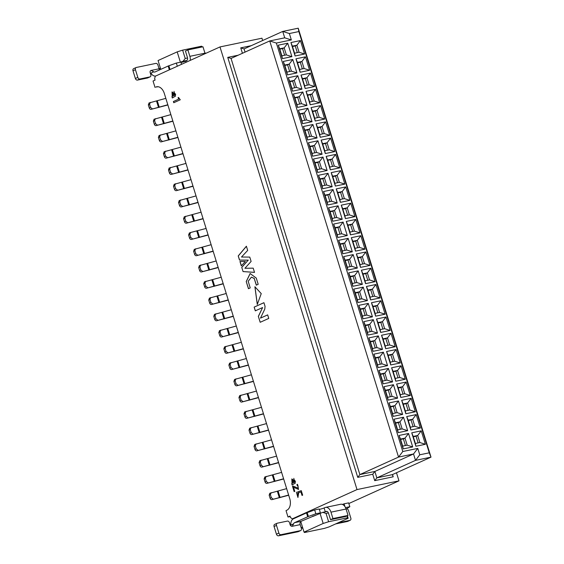 <?xml version="1.0" encoding="UTF-8"?>
<svg xmlns="http://www.w3.org/2000/svg" width="564" height="564" viewBox="0 0 564 564"><rect width="100%" height="100%" fill="white"/><g stroke="black" fill="none" stroke-linecap="round" stroke-linejoin="round"><path stroke-width="0.85" d="M262.669 40.502L261.957 38.204L219.988 46.932L357.012 489.58L398.981 480.852L396.478 472.766M392.509 474.564L393.207 476.806L374.722 480.648L372.741 474.246L357.745 477.363L227.743 57.38L238.198 55.209M242.428 53.291L240.75 47.862L251.206 45.684M231.057 58.437L359.874 474.578L398.544 457.087L269.726 40.939L231.057 58.437L227.743 57.38M357.745 477.363L359.874 474.578L374.863 471.462L376.844 477.863L392.332 474.641L393.207 476.806M240.75 47.862L244.064 48.92L282.733 31.422L298.222 28.2L431.002 457.15L415.513 460.372L413.532 453.964L374.863 471.462L372.741 474.246M374.722 480.648L376.844 477.863L415.513 460.372L419.764 454.796L417.783 448.394L413.532 453.964L398.544 457.087L402.795 451.517L276.353 43.054L291.341 39.938L284.714 37.823L282.733 31.422L289.36 33.537L298.857 31.563L298.222 28.2M298.857 31.563L429.26 452.821L431.002 457.15L392.332 474.641M276.353 43.054L269.726 40.939L284.714 37.823M244.064 48.92L245.051 52.107M291.341 39.938L289.36 33.537M429.26 452.821L419.764 454.796M417.783 448.394L402.795 451.517M398.981 480.852L348.841 503.532M357.012 489.58L292.293 518.859L290.474 517.491L290.037 516.081L288.007 517.005L286.018 510.603L286.836 510.237A9.44 6.169 -101.7 0 0 289.762 498.696L164.307 93.434A9.44 6.169 -101.7 0 0 156.693 86.771A9.44 6.169 -101.7 0 0 155.84 87.046L158.244 86.75M304.363 532.049L304.504 532.515L324.49 528.362L329.023 526.917L348.157 518.267L347.368 515.729M300.76 521.503L304.038 532.113L323.172 523.462L328.615 521.728L347.6 517.78L348.157 518.267M304.038 532.113L306.541 531.598L304.504 532.515M347.6 517.78L347.015 515.891M328.403 512.916L326.034 513.409L328.615 521.728M312.957 515.94L313.083 516.349L322.721 512.352L327.092 511.442M322.721 512.352L326.034 513.409M319.999 513.219L323.172 523.462M288.007 517.005L290.185 516.553M202.25 46.939L201.616 46.199L182.63 50.147L177.195 51.874L158.061 60.531L160.796 69.358M182.63 50.147L185.211 58.466L187.551 57.979M201.87 47.016L201.616 46.199M185.211 58.466L183.081 61.25L179.937 62.315M186.994 60.44L183.081 61.25M177.195 51.874L180.36 62.118M155.022 87.42L153.041 81.012L155.079 80.095L154.642 78.685L155.269 76.21L219.988 46.932M292.293 518.859L294.182 518.464M159.45 69.605L159.823 68.293L160.387 68.04M300.866 526.79A9.778 7.325 65.7 0 0 302.946 528.567M408.54 433.49L412.7 446.935L403.211 448.909L399.051 435.464L408.54 433.49L405.001 438.129L403.373 438.862L405.431 445.532M421.23 430.847L425.397 444.291L415.901 446.265L411.741 432.821L421.23 430.847L417.691 435.493L413.193 436.423L415.372 443.466L419.87 442.529L417.691 435.493L416.063 436.226L418.128 442.895M407.666 430.67L403.507 417.226L394.017 419.2L398.177 432.644L407.666 430.67L402.146 428.908L399.968 421.865L398.339 422.605L400.398 429.274M420.356 428.034L416.197 414.589L406.707 416.563L410.867 430.008L420.356 428.034L414.836 426.271L412.658 419.228L408.16 420.166L410.338 427.209L414.836 426.271M402.633 414.406L398.473 400.962L388.984 402.936L393.143 416.38L402.633 414.406L397.112 412.651L394.934 405.608L393.305 406.341L395.364 413.01M415.323 411.769L411.163 398.325L401.674 400.299L405.833 413.743L415.323 411.769L409.802 410.007L407.624 402.964L403.126 403.902L405.304 410.944L409.802 410.007M397.599 398.149L393.439 384.704L383.943 386.678L388.11 400.123L397.599 398.149L392.079 396.386L389.9 389.343L388.272 390.084L390.33 396.746M410.289 395.505L406.129 382.061L396.64 384.035L400.8 397.479L410.289 395.505L404.769 393.75L402.59 386.707L398.092 387.637L400.271 394.68L404.769 393.75M392.565 381.884L388.406 368.44L378.909 370.414L383.076 383.858L392.565 381.884L387.045 380.122L384.867 373.079L383.238 373.819L385.297 380.488M405.255 379.248L401.096 365.803L391.606 367.777L395.766 381.222L405.255 379.248L399.735 377.485L397.557 370.442L393.059 371.38L395.237 378.423L399.735 377.485M387.531 365.627L383.372 352.183L373.876 354.157L378.042 367.601L387.531 365.627L382.011 363.865L379.833 356.822L378.204 357.555L380.263 364.224M400.221 362.983L396.062 349.539L386.573 351.513L390.732 364.957L400.221 362.983L394.701 361.221L392.523 354.178L388.025 355.116L390.203 362.159L394.701 361.221M382.498 349.363L378.338 335.918L368.842 337.892L373.008 351.337L382.498 349.363L376.978 347.6L374.799 340.557L373.171 341.298L375.229 347.967M395.188 346.726L391.028 333.282L381.539 335.256L385.698 348.7L395.188 346.726L389.668 344.964L387.489 337.921L382.991 338.858L385.17 345.894L389.668 344.964M377.464 333.098L373.305 319.654L363.808 321.628L367.975 335.072L377.464 333.098L371.944 331.343L369.758 324.3L368.137 325.033L370.195 331.702M390.154 330.462L385.995 317.017L376.505 318.991L380.665 332.436L390.154 330.462L384.634 328.699L382.455 321.656L377.958 322.594L380.136 329.637L384.634 328.699M372.43 316.841L368.271 303.397L358.774 305.371L362.941 318.815L372.43 316.841L366.91 315.079L364.725 308.036L363.103 308.776L365.162 315.438M385.12 314.197L380.961 300.753L371.472 302.727L375.631 316.171L385.12 314.197L379.6 312.442L377.422 305.399L372.924 306.33L375.102 313.373L379.6 312.442M367.397 300.577L363.237 287.132L353.741 289.106L357.907 302.551L367.397 300.577L361.876 298.814L359.691 291.771L358.069 292.512L360.128 299.181M380.087 297.94L375.927 284.496L366.438 286.47L370.597 299.914L380.087 297.94L374.566 296.178L372.388 289.135L367.89 290.072L370.069 297.115L374.566 296.178M362.363 284.319L358.203 270.868L348.707 272.849L352.874 286.293L362.363 284.319L356.843 282.557L354.657 275.514L353.036 276.247L355.094 282.916M375.053 281.676L370.893 268.231L361.404 270.205L365.564 283.65L375.053 281.676L369.533 279.913L367.354 272.87L362.856 273.808L365.035 280.851L369.533 279.913M357.329 268.055L353.17 254.611L343.673 256.585L347.84 270.029L357.329 268.055L351.809 266.293L349.624 259.25L347.995 259.99L350.061 266.659M370.019 265.418L365.86 251.967L356.363 253.948L360.53 267.392L370.019 265.418L364.499 263.656L362.321 256.613L357.823 257.551L360.001 264.587L364.499 263.656M352.296 251.791L348.136 238.346L338.64 240.32L342.806 253.765L352.296 251.791L346.775 250.035L344.59 242.992L342.961 243.726L345.027 250.395M364.986 249.154L360.826 235.71L351.33 237.684L355.496 251.128L364.986 249.154L359.465 247.392L357.287 240.349L352.789 241.286L354.967 248.329L359.465 247.392M347.262 235.533L343.102 222.089L333.606 224.063L337.773 237.507L347.262 235.533L341.742 233.771L339.556 226.728L337.928 227.468L339.993 234.131M359.952 232.89L355.792 219.445L346.296 221.419L350.463 234.864L359.952 232.89L354.432 231.134L352.253 224.091L347.755 225.022L349.934 232.065L354.432 231.134M342.228 219.269L338.069 205.825L328.572 207.799L332.739 221.243L342.228 219.269L336.708 217.507L334.522 210.464L332.894 211.204L334.96 217.873M354.918 216.632L350.759 203.188L341.262 205.162L345.429 218.606L354.918 216.632L349.398 214.87L347.22 207.827L342.722 208.765L344.9 215.808L349.398 214.87M337.194 203.005L333.035 189.56L323.539 191.534L327.705 204.986L337.194 203.005L331.674 201.249L329.489 194.206L327.86 194.94L329.926 201.609M349.884 200.368L345.725 186.924L336.229 188.898L340.395 202.342L349.884 200.368L344.364 198.606L342.179 191.563L337.688 192.5L339.866 199.543L344.364 198.606M332.161 186.747L328.001 173.303L318.505 175.277L322.671 188.721L332.161 186.747L326.641 184.985L324.455 177.942L322.827 178.682L324.892 185.352M344.851 184.104L340.691 170.659L331.195 172.64L335.361 186.085L344.851 184.104L339.331 182.348L337.145 175.305L332.654 176.236L334.833 183.279L339.331 182.348M327.127 170.483L322.968 157.039L313.471 159.013L317.638 172.457L327.127 170.483L321.607 168.728L319.421 161.685L317.793 162.418L319.858 169.087M339.817 167.846L335.658 154.402L326.161 156.376L330.328 169.82L339.817 167.846L334.297 166.084L332.111 159.041L327.621 159.979L329.799 167.022L334.297 166.084M322.093 154.226L317.934 140.781L308.438 142.755L312.604 156.2L322.093 154.226L316.573 152.463L314.388 145.42L312.759 146.154L314.825 152.823M334.783 151.582L330.624 138.138L321.127 140.112L325.294 153.556L334.783 151.582L329.263 149.827L327.078 142.784L322.587 143.714L324.765 150.757L329.263 149.827M317.06 137.961L312.9 124.517L303.404 126.491L307.57 139.935L317.06 137.961L311.539 136.199L309.354 129.156L307.725 129.896L309.791 136.566M329.75 135.325L325.59 121.88L316.094 123.854L320.26 137.299L329.75 135.325L324.229 133.562L322.044 126.519L317.553 127.457L319.732 134.5L324.229 133.562M312.026 121.697L307.866 108.253L298.37 110.227L302.537 123.671L312.026 121.697L306.506 119.942L304.32 112.899L302.692 113.632L304.757 120.301M324.716 119.06L320.556 105.616L311.06 107.59L315.227 121.034L324.716 119.06L319.196 117.298L317.01 110.255L312.519 111.193L314.698 118.236L319.196 117.298M306.992 105.44L302.833 91.995L293.336 93.969L297.503 107.414L306.992 105.44L301.472 103.677L299.287 96.634L297.658 97.375L299.724 104.044M319.682 102.796L315.523 89.352L306.026 91.326L310.193 104.777L319.682 102.796L314.162 101.041L311.977 93.998L307.486 94.928L309.664 101.971L314.162 101.041M301.959 89.175L297.799 75.731L288.303 77.705L292.469 91.149L301.959 89.175L296.431 87.413L294.253 80.377L292.624 81.11L294.69 87.78M314.649 86.539L310.489 73.094L300.993 75.068L305.159 88.513L314.649 86.539L309.128 84.776L306.943 77.733L302.452 78.671L304.63 85.714L309.128 84.776M296.925 72.918L292.765 59.474L283.269 61.448L287.436 74.892L296.925 72.918L291.398 71.156L289.219 64.113L287.591 64.846L289.656 71.515M309.615 70.274L305.455 56.83L295.959 58.804L300.126 72.248L309.615 70.274L304.095 68.512L301.909 61.476L297.418 62.407L299.597 69.45L304.095 68.512M291.891 56.654L287.732 43.209L278.235 45.183L282.402 58.628L291.891 56.654L286.364 54.891L284.185 47.848L282.557 48.589L284.623 55.258M304.581 54.017L300.422 40.573L290.925 42.547L295.092 55.991L304.581 54.017L299.061 52.255L296.875 45.212L292.385 46.149L294.563 53.192L299.061 52.255M300.422 40.573L296.875 45.212L295.247 45.945L297.313 52.614M292.497 46.523L295.247 45.945M294.563 53.192L295.092 55.991M290.925 42.547L292.385 46.149M287.732 43.209L284.185 47.848L279.688 48.786L281.873 55.829L286.364 54.891M279.807 49.16L282.557 48.589M281.873 55.829L282.402 58.628M278.235 45.183L279.688 48.786M305.455 56.83L301.909 61.476L300.281 62.209L302.346 68.879M297.531 62.78L300.281 62.209M299.597 69.45L300.126 72.248M295.959 58.804L297.418 62.407M292.765 59.474L289.219 64.113L284.721 65.05L286.907 72.093L291.398 71.156M284.841 65.424L287.591 64.846M286.907 72.093L287.436 74.892M283.269 61.448L284.721 65.05M310.489 73.094L306.943 77.733L305.314 78.474L307.38 85.143M302.565 79.045L305.314 78.474M304.63 85.714L305.159 88.513M300.993 75.068L302.452 78.671M297.799 75.731L294.253 80.377L289.755 81.308L291.94 88.351L296.431 87.413M289.875 81.681L292.624 81.11M291.94 88.351L292.469 91.149M288.303 77.705L289.755 81.308M315.523 89.352L311.977 93.998L310.348 94.731L312.414 101.4M307.599 95.302L310.348 94.731M309.664 101.971L310.193 104.777M306.026 91.326L307.486 94.928M302.833 91.995L299.287 96.634L294.789 97.572L296.974 104.615L301.472 103.677M294.909 97.946L297.658 97.375M296.974 104.615L297.503 107.414M293.336 93.969L294.789 97.572M320.556 105.616L317.01 110.255L315.382 110.995L317.447 117.665M312.632 111.566L315.382 110.995M314.698 118.236L315.227 121.034M311.06 107.59L312.519 111.193M307.866 108.253L304.32 112.899L299.822 113.829L302.008 120.872L306.506 119.942M299.942 114.203L302.692 113.632M302.008 120.872L302.537 123.671M298.37 110.227L299.822 113.829M325.59 121.88L322.044 126.519L320.415 127.252L322.481 133.922M317.666 127.831L320.415 127.252M319.732 134.5L320.26 137.299M316.094 123.854L317.553 127.457M312.9 124.517L309.354 129.156L304.856 130.094L307.042 137.137L311.539 136.199M304.976 130.467L307.725 129.896M307.042 137.137L307.57 139.935M303.404 126.491L304.856 130.094M330.624 138.138L327.078 142.784L325.456 143.517L327.515 150.186M322.7 144.088L325.456 143.517M324.765 150.757L325.294 153.556M321.127 140.112L322.587 143.714M317.934 140.781L314.388 145.42L309.897 146.358L312.075 153.401L316.573 152.463M310.01 146.732L312.759 146.154M312.075 153.401L312.604 156.2M308.438 142.755L309.897 146.358M335.658 154.402L332.111 159.041L330.49 159.781L332.548 166.45M327.733 160.352L330.49 159.781M329.799 167.022L330.328 169.82M326.161 156.376L327.621 159.979M322.968 157.039L319.421 161.685L314.931 162.615L317.109 169.658L321.607 168.728M315.043 162.989L317.793 162.418M317.109 169.658L317.638 172.457M313.471 159.013L314.931 162.615M340.691 170.659L337.145 175.305L335.524 176.038L337.582 182.708M332.767 176.617L335.524 176.038M334.833 183.279L335.361 186.085M331.195 172.64L332.654 176.236M328.001 173.303L324.455 177.942L319.964 178.88L322.143 185.923L326.641 184.985M320.077 179.253L322.827 178.682M322.143 185.923L322.671 188.721M318.505 175.277L319.964 178.88M345.725 186.924L342.179 191.563L340.557 192.303L342.616 198.972M337.801 192.874L340.557 192.303M339.866 199.543L340.395 202.342M336.229 188.898L337.688 192.5M333.035 189.56L329.489 194.206L324.998 195.137L327.176 202.18L331.674 201.249M325.111 195.518L327.86 194.94M327.176 202.18L327.705 204.986M323.539 191.534L324.998 195.137M350.759 203.188L347.22 207.827L345.591 208.567L347.65 215.229M342.834 209.138L345.591 208.567M344.9 215.808L345.429 218.606M341.262 205.162L342.722 208.765M338.069 205.825L334.522 210.464L330.032 211.401L332.21 218.444L336.708 217.507M330.144 211.775L332.894 211.204M332.21 218.444L332.739 221.243M328.572 207.799L330.032 211.401M355.792 219.445L352.253 224.091L350.625 224.824L352.683 231.494M347.868 225.396L350.625 224.824M349.934 232.065L350.463 234.864M346.296 221.419L347.755 225.022M343.102 222.089L339.556 226.728L335.065 227.666L337.244 234.709L341.742 233.771M335.178 228.039L337.928 227.468M337.244 234.709L337.773 237.507M333.606 224.063L335.065 227.666M360.826 235.71L357.287 240.349L355.658 241.089L357.717 247.758M352.902 241.66L355.658 241.089M354.967 248.329L355.496 251.128M351.33 237.684L352.789 241.286M348.136 238.346L344.59 242.992L340.099 243.923L342.277 250.966L346.775 250.035M340.212 244.297L342.961 243.726M342.277 250.966L342.806 253.765M338.64 240.32L340.099 243.923M365.86 251.967L362.321 256.613L360.692 257.346L362.751 264.015M357.936 257.924L360.692 257.346M360.001 264.587L360.53 267.392M356.363 253.948L357.823 257.551M353.17 254.611L349.624 259.25L345.133 260.187L347.311 267.23L351.809 266.293M345.246 260.561L347.995 259.99M347.311 267.23L347.84 270.029M343.673 256.585L345.133 260.187M370.893 268.231L367.354 272.87L365.726 273.611L367.784 280.28M362.969 274.182L365.726 273.611M365.035 280.851L365.564 283.65M361.404 270.205L362.856 273.808M358.203 270.868L354.657 275.514L350.166 276.445L352.345 283.488L356.843 282.557M350.279 276.825L353.036 276.247M352.345 283.488L352.874 286.293M348.707 272.849L350.166 276.445M375.927 284.496L372.388 289.135L370.759 289.875L372.818 296.537M368.003 290.446L370.759 289.875M370.069 297.115L370.597 299.914M366.438 286.47L367.89 290.072M363.237 287.132L359.691 291.771L355.2 292.709L357.379 299.752L361.876 298.814M355.313 293.083L358.069 292.512M357.379 299.752L357.907 302.551M353.741 289.106L355.2 292.709M380.961 300.753L377.422 305.399L375.793 306.132L377.852 312.801M373.037 306.703L375.793 306.132M375.102 313.373L375.631 316.171M371.472 302.727L372.924 306.33M368.271 303.397L364.725 308.036L360.234 308.973L362.412 316.016L366.91 315.079M360.347 309.347L363.103 308.776M362.412 316.016L362.941 318.815M358.774 305.371L360.234 308.973M385.995 317.017L382.455 321.656L380.827 322.397L382.885 329.066M378.07 322.968L380.827 322.397M380.136 329.637L380.665 332.436M376.505 318.991L377.958 322.594M373.305 319.654L369.758 324.3L365.268 325.231L367.446 332.274L371.944 331.343M365.38 325.604L368.137 325.033M367.446 332.274L367.975 335.072M363.808 321.628L365.268 325.231M391.028 333.282L387.489 337.921L385.861 338.654L387.919 345.323M383.104 339.232L385.861 338.654M385.17 345.894L385.698 348.7M381.539 335.256L382.991 338.858M378.338 335.918L374.799 340.557L370.301 341.495L372.48 348.538L376.978 347.6M370.414 341.869L373.171 341.298M372.48 348.538L373.008 351.337M368.842 337.892L370.301 341.495M396.062 349.539L392.523 354.178L390.894 354.918L392.953 361.587M388.138 355.489L390.894 354.918M390.203 362.159L390.732 364.957M386.573 351.513L388.025 355.116M383.372 352.183L379.833 356.822L375.335 357.759L377.513 364.795L382.011 363.865M375.448 358.133L378.204 357.555M377.513 364.795L378.042 367.601M373.876 354.157L375.335 357.759M401.096 365.803L397.557 370.442L395.928 371.183L397.994 377.845M393.171 371.754L395.928 371.183M395.237 378.423L395.766 381.222M391.606 367.777L393.059 371.38M388.406 368.44L384.867 373.079L380.369 374.017L382.547 381.06L387.045 380.122M380.481 374.39L383.238 373.819M382.547 381.06L383.076 383.858M378.909 370.414L380.369 374.017M406.129 382.061L402.59 386.707L400.962 387.44L403.027 394.109M398.205 388.011L400.962 387.44M400.271 394.68L400.8 397.479M396.64 384.035L398.092 387.637M393.439 384.704L389.9 389.343L385.402 390.281L387.581 397.324L392.079 396.386M385.515 390.655L388.272 390.084M387.581 397.324L388.11 400.123M383.943 386.678L385.402 390.281M411.163 398.325L407.624 402.964L405.995 403.704L408.061 410.373M403.239 404.275L405.995 403.704M405.304 410.944L405.833 413.743M401.674 400.299L403.126 403.902M398.473 400.962L394.934 405.608L390.436 406.538L392.614 413.581L397.112 412.651M390.549 406.912L393.305 406.341M392.614 413.581L393.143 416.38M388.984 402.936L390.436 406.538M416.197 414.589L412.658 419.228L411.029 419.961L413.095 426.631M408.273 420.54L411.029 419.961M410.338 427.209L410.867 430.008M406.707 416.563L408.16 420.166M403.507 417.226L399.968 421.865L395.47 422.803L397.648 429.846L402.146 428.908M395.583 423.176L398.339 422.605M397.648 429.846L398.177 432.644M394.017 419.2L395.47 422.803M419.87 442.529L425.397 444.291M413.306 436.797L416.063 436.226M415.372 443.466L415.901 446.265M411.741 432.821L413.193 436.423M407.18 445.172L405.001 438.129L400.503 439.067L402.682 446.11L407.18 445.172L412.7 446.935M400.616 439.441L403.373 438.862M402.682 446.11L403.211 448.909M399.051 435.464L400.503 439.067M167.818 104.756L151.103 109.353L167.882 104.967M148.959 102.993L165.83 98.355M150.341 102.394L149.559 104.333L150.51 107.407L152.322 108.803M150.51 107.407L149.284 107.957A1.755 1.311 65.7 0 0 151.103 109.353M149.284 107.957L148.332 104.883L149.122 102.951M159.633 69.887A2.7 1.762 -101.7 0 1 159.09 68.794L157.92 65.022A2.023 1.516 -114.3 0 0 155.833 63.408L136.347 67.461A2.023 1.516 65.7 0 0 136.107 67.539A2.023 1.516 65.7 0 0 135.438 69.696L137.82 77.381A2.023 1.516 65.7 0 0 139.914 78.988L149.904 76.908A2.023 1.516 65.7 0 0 150.144 76.831A2.023 1.516 65.7 0 0 150.807 74.674L150.193 72.693A2.023 1.516 -114.3 0 1 150.856 70.535A2.023 1.516 -114.3 0 1 151.096 70.458L153.746 71.818A2.7 1.762 -101.7 0 0 154.776 72.051A2.7 1.762 -101.7 0 0 155.015 71.973L168.164 66.023L176.335 63.062L180.882 62.118L181.559 64.317M180.988 62.463A3.37 0.367 162.8 0 0 185.775 61.095L186.592 60.729A2.7 1.762 78.3 0 0 187.424 57.429L185.443 51.028L187.882 49.921L189.871 56.322A6.74 4.406 -101.7 0 1 190.265 60.376M153.746 71.818L150.94 73.087A6.74 4.406 -101.7 0 0 155.601 76.013A6.74 4.406 -101.7 0 0 155.861 75.943M177.315 66.235L176.335 63.062M186.134 62.251L185.775 61.095M187.882 49.921L202.977 46.784L204.958 53.185A6.74 4.406 78.3 0 1 205.092 53.672M147.916 77.804A2.023 1.516 -114.3 0 1 147.705 77.938A2.023 1.516 -114.3 0 1 147.465 78.015L137.468 80.088A2.023 1.516 -114.3 0 1 135.374 78.481L132.998 70.803A2.023 1.516 -114.3 0 1 133.661 68.646L136.107 67.539M206.1 53.213A2.023 1.516 65.7 0 0 205.296 53.122L189.871 56.322M346.099 509.13L349.828 506.712L345.499 507.607M330.969 512.161L346.063 509.024A6.74 4.406 78.3 0 0 340.621 504.265L325.527 507.403A6.74 4.406 -101.7 0 1 330.969 512.161L332.957 518.563L330.511 519.67L328.53 513.268A2.7 1.762 -101.7 0 0 326.352 511.365A2.7 1.762 -101.7 0 0 326.112 511.442L325.294 511.809A3.37 0.367 -17.2 0 1 325.266 511.823M320.112 513.184A3.37 0.367 -17.2 0 1 320.035 513.134A3.37 0.367 -17.2 0 1 320.401 512.831L315.854 513.776L308.388 516.462L294.535 522.687L301.035 521.333L315.953 515.045M294.535 522.687A2.7 1.762 78.3 0 0 293.661 523.815L290.855 525.084A6.74 4.406 -101.7 0 1 293.351 518.845L306.492 512.895L314.663 509.934L319.21 508.989L320.401 512.831M319.316 509.334A3.37 0.367 162.8 0 0 324.103 507.974L324.92 507.6A6.74 4.406 -101.7 0 1 325.527 507.403M342.376 504.42A3.37 0.367 162.8 0 0 344.089 503.814L348.637 502.869L349.828 506.712M344.089 503.814L344.985 506.698M346.063 509.024L348.044 515.425L345.605 516.532L330.511 519.67M324.103 507.974L325.294 511.809M314.663 509.934L315.854 513.776M293.661 523.815L292.201 526.297L300.196 524.633A2.7 1.762 78.3 0 1 301.035 521.333M292.441 526.219L292.201 526.297A2.023 1.516 65.7 0 1 290.107 524.689L289.494 522.701A2.023 1.516 65.7 0 0 287.4 521.094L277.41 523.173A2.023 1.516 65.7 0 0 277.171 523.251A2.023 1.516 65.7 0 0 276.508 525.401L278.884 533.086A2.023 1.516 65.7 0 0 280.978 534.693L300.464 530.639A2.023 1.516 65.7 0 0 300.704 530.562A2.023 1.516 65.7 0 0 301.366 528.412L300.196 524.633M347.939 521.256A2.023 1.516 -114.3 0 1 347.72 521.383A2.023 1.516 -114.3 0 1 347.487 521.46L335.651 523.921M338.097 522.814L349.927 520.353A2.023 1.516 65.7 0 0 350.166 520.276A2.023 1.516 65.7 0 0 350.829 518.126L348.453 510.441A2.023 1.516 65.7 0 0 346.789 508.82M332.957 518.563L348.044 515.425M300.464 530.639L298.018 531.746A2.023 1.516 65.7 0 0 298.257 531.669A2.023 1.516 65.7 0 0 298.476 531.542M298.018 531.746L278.531 535.8A2.023 1.516 -114.3 0 1 276.438 534.193L274.062 526.508A2.023 1.516 -114.3 0 1 274.731 524.351L277.171 523.251M172.852 121.013L156.136 125.617L172.915 121.232M153.993 119.258L170.871 114.612M155.375 118.659L154.592 120.597L155.544 123.664L157.356 125.06M155.544 123.664L154.317 124.221A1.755 1.311 65.7 0 0 156.136 125.617M154.317 124.221L153.366 121.147L154.155 119.208M177.886 137.278L161.17 141.874L177.949 137.489M159.027 135.515L175.905 130.876M160.409 134.923L159.626 136.855L160.578 139.928L162.39 141.324M160.578 139.928L159.351 140.478A1.755 1.311 65.7 0 0 161.17 141.874M159.351 140.478L158.399 137.404L159.189 135.473M182.919 153.542L166.204 158.139L182.983 153.753M164.061 151.779L180.938 147.141M165.442 151.18L164.66 153.119L165.612 156.193L167.423 157.582M165.612 156.193L164.385 156.743A1.755 1.311 65.7 0 0 166.204 158.139M164.385 156.743L163.433 153.669L164.223 151.737M187.953 169.799L171.237 174.396L188.016 170.011M169.045 168.065L185.972 163.398M170.476 167.445L169.693 169.376L170.645 172.45L172.457 173.846M170.645 172.45L169.419 173.007A1.755 1.311 65.7 0 0 171.237 174.396M169.419 173.007L168.467 169.933L169.256 167.994M192.987 186.064L176.271 190.66L193.05 186.275M174.128 184.301L191.006 179.662M175.51 183.709L174.727 185.641L175.679 188.714L177.491 190.11M175.679 188.714L174.452 189.264A1.755 1.311 65.7 0 0 176.271 190.66M174.452 189.264L173.5 186.191L174.29 184.259M198.02 202.328L181.305 206.925L198.084 202.539M179.162 200.565L196.039 195.919M180.543 199.966L179.761 201.905L180.713 204.972L182.524 206.368M180.713 204.972L179.486 205.529A1.755 1.311 65.7 0 0 181.305 206.925M179.486 205.529L178.534 202.455L179.324 200.516M203.054 218.585L186.339 223.182L203.118 218.797M184.202 216.823L201.073 212.184M185.577 216.231L184.795 218.162L185.746 221.236L187.558 222.632M185.746 221.236L184.52 221.786A1.755 1.311 65.7 0 0 186.339 223.182M184.52 221.786L183.568 218.719L184.357 216.78M208.088 234.85L191.372 239.446L208.151 235.061M190.406 232.558L206.107 228.448M190.611 232.488L189.828 234.427L190.78 237.5L192.592 238.889M190.78 237.5L189.553 238.05A1.755 1.311 65.7 0 0 191.372 239.446M189.553 238.05L188.609 234.976L189.391 233.045M190.399 232.558L189.236 233.087M213.121 251.107L196.406 255.703L213.185 251.318M194.213 249.373L211.14 244.706M195.645 248.752L194.862 250.684L195.814 253.758L197.626 255.154M195.814 253.758L194.587 254.315A1.755 1.311 65.7 0 0 196.406 255.703M194.587 254.315L193.642 251.241L194.425 249.302M218.155 267.371L201.44 271.968L218.219 267.583M199.303 265.609L216.174 260.97M200.678 265.017L199.896 266.948L200.847 270.022L202.659 271.418M200.847 270.022L199.621 270.572A1.755 1.311 65.7 0 0 201.44 271.968M199.621 270.572L198.676 267.498L199.459 265.566M223.189 283.636L206.473 288.232L223.252 283.847M204.337 281.873L221.208 277.227M205.712 281.274L204.929 283.213L205.881 286.279L207.693 287.675M205.881 286.279L204.654 286.836A1.755 1.311 65.7 0 0 206.473 288.232M204.654 286.836L203.71 283.762L204.492 281.831M228.223 299.893L211.507 304.489L228.286 300.104M209.371 298.13L226.242 293.491M210.746 297.538L209.963 299.47L210.915 302.544L212.727 303.94M210.915 302.544L209.688 303.094A1.755 1.311 65.7 0 0 211.507 304.489M209.688 303.094L208.743 300.027L209.526 298.088M233.256 316.157L216.541 320.754L233.32 316.369M214.405 314.395L231.275 309.756M215.779 313.796L214.997 315.734L215.949 318.808L217.76 320.197M215.949 318.808L214.729 319.358A1.755 1.311 65.7 0 0 216.541 320.754M214.729 319.358L213.777 316.284L214.56 314.352M238.29 332.415L221.574 337.011L238.353 332.626M219.382 330.68L236.309 326.013M220.813 330.06L220.031 331.992L220.982 335.065L222.794 336.461M220.982 335.065L219.763 335.622A1.755 1.311 65.7 0 0 221.574 337.011M219.763 335.622L218.811 332.548L219.593 330.61M243.324 348.679L226.608 353.276L243.387 348.89M224.472 346.916L241.343 342.277M225.847 346.324L225.064 348.256L226.016 351.33L227.828 352.726M226.016 351.33L224.796 351.88A1.755 1.311 65.7 0 0 226.608 353.276M224.796 351.88L223.845 348.806L224.627 346.874M248.357 364.943L231.642 369.54L248.421 365.155M229.506 363.181L246.376 358.535M230.88 362.581L230.098 364.52L231.05 367.594L232.862 368.983M231.05 367.594L229.83 368.144A1.755 1.311 65.7 0 0 231.642 369.54M229.83 368.144L228.878 365.07L229.661 363.138M253.391 381.201L236.676 385.797L253.455 381.412M234.539 379.438L251.41 374.799M235.914 378.846L235.132 380.778L236.083 383.851L237.895 385.247M236.083 383.851L234.864 384.401A1.755 1.311 65.7 0 0 236.676 385.797M234.864 384.401L233.912 381.334L234.694 379.396M258.425 397.465L241.709 402.061L258.488 397.676M239.573 395.702L256.444 391.064M240.948 395.103L240.165 397.042L241.117 400.116L242.929 401.512M241.117 400.116L239.897 400.666A1.755 1.311 65.7 0 0 241.709 402.061M239.897 400.666L238.946 397.592L239.728 395.66M263.458 413.722L246.743 418.319L263.522 413.934M244.55 411.988L261.477 407.321M245.982 411.367L245.199 413.299L246.151 416.373L247.963 417.769M246.151 416.373L244.931 416.93A1.755 1.311 65.7 0 0 246.743 418.319M244.931 416.93L243.979 413.856L244.762 411.917M268.492 429.987L251.777 434.583L268.556 430.198M249.641 428.224L266.511 423.585M251.015 427.632L250.233 429.564L251.184 432.637L252.996 434.033M251.184 432.637L249.965 433.187A1.755 1.311 65.7 0 0 251.777 434.583M249.965 433.187L249.013 430.113L249.796 428.182M273.526 446.251L256.81 450.847L273.589 446.462M254.674 444.488L271.545 439.849M256.049 443.889L255.266 445.828L256.218 448.902L258.03 450.291M256.218 448.902L254.998 449.452A1.755 1.311 65.7 0 0 256.81 450.847M254.998 449.452L254.047 446.378L254.829 444.446M278.56 462.508L261.844 467.105L278.623 462.72M259.708 460.746L276.579 456.107M261.083 460.154L260.3 462.085L261.252 465.159L263.064 466.555M261.252 465.159L260.032 465.716A1.755 1.311 65.7 0 0 261.844 467.105M260.032 465.716L259.08 462.642L259.863 460.703M283.593 478.773L266.878 483.369L283.657 478.984M264.742 477.01L281.612 472.371M266.116 476.411L265.334 478.35L266.286 481.423L268.097 482.819M266.286 481.423L265.066 481.973A1.755 1.311 65.7 0 0 266.878 483.369M265.066 481.973L264.114 478.899L264.897 476.968M288.627 495.03L271.911 499.634L288.69 495.248M269.726 493.296L286.646 488.628M271.15 492.675L270.368 494.607L271.319 497.681L273.131 499.077M271.319 497.681L270.1 498.238A1.755 1.311 65.7 0 0 271.911 499.634M270.1 498.238L269.148 495.164L269.93 493.225M261.245 293.611L257.276 304.461L254.9 286.745L261.245 293.611M241.293 265.841L239.947 261.499L245.347 261.513L241.293 265.841M243.07 271.58L241.752 267.322L248.216 260.152L239.503 260.067L238.227 255.936L246.39 246.214L247.688 250.402L241.498 257.022L249.767 257.092L251.114 261.414L244.924 268.281L253.208 268.154L254.519 272.384L243.07 271.58L241.752 267.322M250.226 287.901L248.449 288.705L246.228 281.542L250.127 273.519L256.267 278.08L258.192 284.298L256.296 285.158L254.23 278.482L251.41 277.15L248.181 281.288L250.226 287.901M265.031 306.449L264.791 309.072L260.476 318.131L267.66 314.874L268.76 318.42L260.631 322.1L260.166 322.255L258.333 316.362L262.613 307.542L255.302 310.849L254.145 307.112L263.924 302.685L265.08 306.428M297.919 492.992L297.573 496.264L296.389 492.125L297.933 497.476L298.701 492.696L300.936 491.921L302.029 495.439L302.664 495.157L301.261 490.638L297.595 491.942L298.018 492.971L297.623 496.249M293.922 479.583L295.388 481.494L294.634 481.896L293.534 480.183L291.821 478.942L292.103 485.019L295.374 483.059L294.077 479.548M293.816 478.364L294.02 479.562L295.487 481.473L294.634 481.896M178.569 99.186L173.388 101.527L173.761 102.733L180.276 99.786L178.478 97.431L178.076 97.607L178.668 99.165L173.486 101.506L173.853 102.69M174.121 92.574L175.587 94.484L174.833 94.886L173.733 93.166L172.02 91.932L172.302 98.009L175.573 96.049L174.276 92.538M174.22 92.552L175.686 94.463L174.833 94.886M294.147 491.639L294.782 491.35L293.513 487.254L298.56 489.425L297.489 484.342L296.932 484.511L297.291 485.667L297.884 485.463L298.236 488.198L293.026 486.041L292.49 486.281L294.147 491.639M178.485 97.452L178.668 99.165M171.907 96.747L172.365 97.868M172.076 91.918L172.443 96.289L172.006 96.726M174.015 91.347L174.22 92.545M175.686 94.463L174.939 94.865L175.686 94.463M172.457 93.18L174.452 95.379L173.148 95.95L174.452 95.379M173.592 94.089L172.408 93.187L173.148 95.95M174.346 95.401L173.493 94.11M291.708 483.757L292.159 484.878M291.877 478.935L292.244 483.299L291.807 483.736M295.487 481.473L294.739 481.875L295.487 481.473M292.258 480.19L294.253 482.396L292.949 482.96L294.253 482.396M293.393 481.106L292.208 480.197L292.949 482.96M294.147 482.417L293.294 481.127M293.513 487.254L298.61 489.411M297.538 484.328L297.031 484.49L297.383 485.625M297.926 485.456L298.286 488.184M293.054 486.048L292.589 486.26L294.239 491.596M296.403 492.153L297.982 497.462M300.936 491.921L302.121 495.396M301.268 490.652L297.693 491.921L298.018 492.971M255.4 310.806L254.145 307.112M254.244 307.091L263.931 302.706M267.667 314.895L260.476 318.131M260.216 322.248L258.333 316.362M258.432 316.341L262.613 307.542M248.541 288.662L246.228 281.542M246.327 281.521L250.176 273.512M256.394 285.116L254.23 278.482M254.336 278.461L251.459 277.135M241.85 267.301L248.216 260.152M248.315 260.131L239.503 260.067M239.608 260.046L238.227 255.936M238.325 255.915L246.412 246.285M254.512 272.356L243.169 271.566M241.371 265.757L240.052 261.499M257.325 304.447L254.949 286.731M157.582 86.687L155.84 87.046M157.314 100.907L159.295 107.308M156.559 101.104L158.54 107.505M148.332 104.883L149.559 104.333M159.09 68.794L151.096 70.458M169.348 69.844L168.164 66.023M170.039 69.527L168.869 65.741M149.904 76.908L147.465 78.015M139.914 78.988L137.468 80.088M137.82 77.381L135.374 78.481M135.438 69.696L132.998 70.803M326.605 511.336L326.112 511.442M307.197 512.62L308.388 516.462M306.492 512.895L307.683 516.737M349.927 520.353L347.487 521.46M274.062 526.508L276.508 525.401M276.438 534.193L278.884 533.086M278.531 535.8L280.978 534.693M162.347 117.171L164.328 123.572M161.593 117.368L163.574 123.77M153.366 121.147L154.592 120.597M167.381 133.428L169.362 139.83M166.627 133.626L168.608 140.027M158.399 137.404L159.626 136.855M172.415 149.693L174.396 156.094M171.66 149.89L173.642 156.291M163.433 153.669L164.66 153.119M177.448 165.957L179.43 172.358M176.694 166.147L178.675 172.549M168.467 169.933L169.693 169.376M182.482 182.214L184.463 188.616M181.728 182.412L183.709 188.813M173.5 186.191L174.727 185.641M187.516 198.479L189.497 204.88M186.762 198.676L188.743 205.077M178.534 202.455L179.761 201.905M192.55 214.736L194.531 221.144M191.795 214.933L193.776 221.335M183.568 218.719L184.795 218.162M197.583 231L199.564 237.402M196.829 231.198L198.81 237.599M188.609 234.976L189.828 234.427M202.617 247.265L204.598 253.666M201.863 247.455L203.844 253.863M193.642 251.241L194.862 250.684M207.651 263.522L209.632 269.923M206.896 263.719L208.877 270.121M198.676 267.498L199.896 266.948M212.684 279.786L214.665 286.188M211.93 279.984L213.911 286.385M203.71 283.762L204.929 283.213M217.718 296.044L219.699 302.452M216.964 296.241L218.945 302.642M208.743 300.027L209.963 299.47M222.752 312.308L224.733 318.709M221.997 312.505L223.978 318.907M213.777 316.284L214.997 315.734M227.786 328.572L229.767 334.974M227.031 328.763L229.019 335.171M218.811 332.548L220.031 331.992M232.819 344.83L234.8 351.231M232.065 345.027L234.053 351.428M223.845 348.806L225.064 348.256M237.853 361.094L239.834 367.495M237.099 361.291L239.087 367.693M228.878 365.07L230.098 364.52M242.887 377.351L244.875 383.76M242.132 377.549L244.12 383.95M233.912 381.334L235.132 380.778M247.92 393.616L249.908 400.017M247.166 393.813L249.154 400.214M238.946 397.592L240.165 397.042M252.954 409.88L254.942 416.281M252.2 410.07L254.188 416.479M243.979 413.856L245.199 413.299M257.988 426.137L259.976 432.539M257.233 426.335L259.221 432.736M249.013 430.113L250.233 429.564M263.021 442.402L265.009 448.803M262.274 442.599L264.255 449M254.047 446.378L255.266 445.828M268.055 458.666L270.043 465.067M267.308 458.856L269.289 465.258M259.08 462.642L260.3 462.085M273.089 474.923L275.077 481.325M272.341 475.121L274.323 481.522M264.114 478.899L265.334 478.35M278.13 491.188L280.111 497.589M277.375 491.385L279.356 497.786M269.148 495.164L270.368 494.607M147.705 77.938L150.144 76.831M300.704 530.562L298.257 531.669M347.72 521.383L350.166 520.276"/></g></svg>
